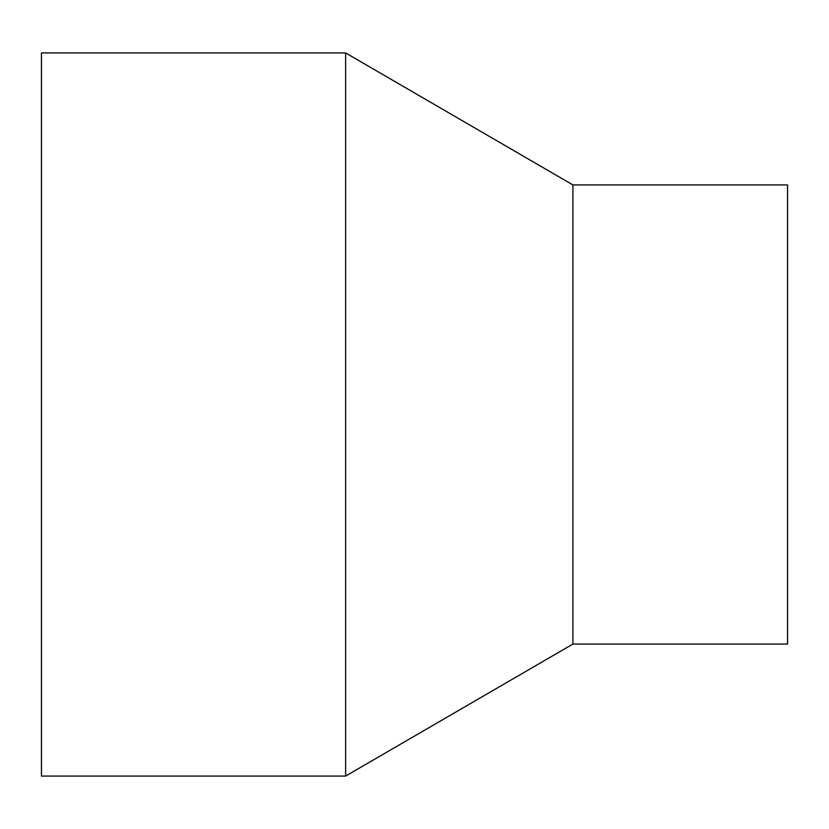 <?xml version="1.0" encoding="UTF-8"?>
<svg xmlns="http://www.w3.org/2000/svg" width="829" height="829" viewBox="0 0 829 829"><rect width="100%" height="100%" fill="white"/><g stroke="black" fill="none" stroke-linecap="round" stroke-linejoin="round"><path stroke-width="1.24" d="M41.45 52.932L41.45 776.068L345.631 776.068L345.631 52.932L41.45 52.932M345.631 52.932L572.901 184.929L572.901 644.071L345.631 776.068M572.901 184.929L787.55 184.929L787.55 644.071L572.901 644.071"/></g></svg>
